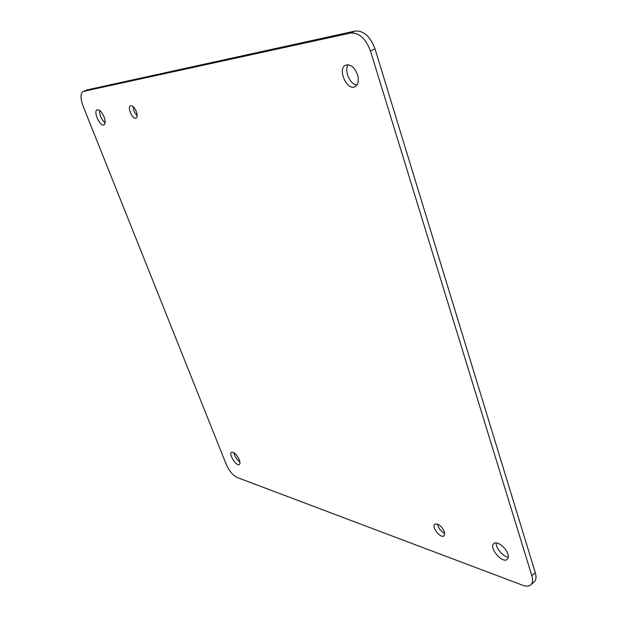 <?xml version="1.0" encoding="UTF-8"?>
<svg xmlns="http://www.w3.org/2000/svg" width="617" height="617" viewBox="0 0 617 617"><rect width="100%" height="100%" fill="white"/><g stroke="black" fill="none" stroke-linecap="round" stroke-linejoin="round"><path stroke-width="0.93" d="M99.568 110.397C99.592 115.325 101.435 119.467 105.091 122.837M133.156 106.594C133.311 110.142 134.653 113.181 137.167 115.703M437.468 524.049C438.448 528.283 440.885 531.376 444.78 533.327M496.238 542.906C495.459 547.857 503.194 557.012 508.277 557.112M233.905 452.693C234.768 456.603 236.789 459.758 239.974 462.156M348.204 64.754C343.762 70.261 350.063 84.784 356.95 85.007M83.218 91.439L87.228 89.858L355.191 31.043C363.691 30.526 370.3 36.48 375.028 48.897L535.294 572.692C536.52 576.941 536.15 579.995 534.183 581.854L530.743 584.885C528.892 586.42 526.239 586.551 522.784 585.294L237.175 477.504C232.833 475.321 229.185 470.941 226.223 464.362L83.071 106.062C80.279 98.311 80.333 93.437 83.218 91.439L350.618 33.04C359.094 32.539 365.711 38.516 370.462 50.964L531.831 575.723C533.065 579.972 532.702 583.026 530.743 584.885M104.026 116.806C105.546 121.109 105.507 123.809 103.895 124.904C100 126.994 92.959 111.207 97.193 109.826C99.514 109.533 101.79 111.862 104.026 116.806M136.326 111.453C137.522 114.97 137.429 117.191 136.033 118.125C132.64 119.937 126.909 106.98 130.58 105.754C132.586 105.468 134.506 107.366 136.326 111.453M444.433 531.792L444.047 535.872C440.669 538.98 431.036 526.725 434.838 524.188C438.34 523.401 441.541 525.939 444.433 531.792M507.86 554.066C508.593 556.549 508.385 558.316 507.236 559.38C502.446 564.015 488.44 547.395 493.839 543.546C496.785 540.577 506.009 547.449 507.86 554.066M239.327 459.773C240.229 462.202 240.244 463.776 239.365 464.493C236.504 466.768 228.329 454.004 231.552 452.307C234.113 451.976 236.704 454.467 239.327 459.773M357.559 74.757C359.109 80.696 358.261 84.668 355.014 86.681C346.839 91.131 337.013 68.533 345.69 65.124C350.564 64.021 354.52 67.23 357.559 74.757M83.627 91.316L87.228 89.858M535.294 572.692L531.831 575.723M375.028 48.897L370.462 50.964M355.191 31.043L350.618 33.04"/></g></svg>
